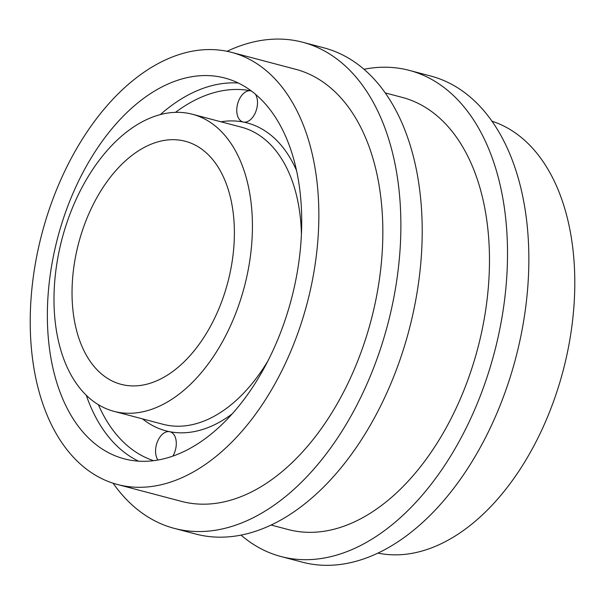 <?xml version="1.0" encoding="UTF-8"?>
<svg xmlns="http://www.w3.org/2000/svg" width="605" height="605" viewBox="0 0 605 605"><rect width="100%" height="100%" fill="white"/><g stroke="black" fill="none" stroke-linecap="round" stroke-linejoin="round"><path stroke-width="0.91" d="M77.44 247.921A125.704 77.115 104.8 0 1 185.281 141.26A125.704 77.115 104.8 0 1 227.775 282.482A125.704 77.115 104.8 0 1 121.129 384.341A125.704 77.115 104.8 0 1 77.44 247.921M60.598 244.617A153.632 94.251 104.8 0 1 192.413 114.254A153.632 94.251 104.8 0 1 244.344 286.853A153.632 94.251 104.8 0 1 114.005 411.347A153.632 94.251 104.8 0 1 60.598 244.617M157.981 460.042A16.063 9.854 104.8 0 1 157.482 441.559A16.063 9.854 104.8 0 1 169.65 431.69A16.063 9.854 104.8 0 1 170.028 431.773A16.063 9.854 104.8 0 1 172.833 456.14M251.287 90.931A16.063 9.854 -75.2 0 0 251.226 90.916A16.063 9.854 -75.2 0 0 250.848 90.826A16.063 9.854 -75.2 0 0 237.523 104.234A16.063 9.854 -75.2 0 0 243.029 121.976A16.063 9.854 -75.2 0 0 243.407 122.059A16.063 9.854 -75.2 0 0 255.416 112.575A16.063 9.854 -75.2 0 0 255.416 94.206M55.834 245.116A196.935 120.818 104.8 0 1 224.788 78.022A196.935 120.818 104.8 0 1 291.353 299.263A196.935 120.818 104.8 0 1 124.282 458.84A196.935 120.818 104.8 0 1 55.834 245.116M39.832 241.977A223.472 137.101 104.8 0 1 231.564 52.363A223.472 137.101 104.8 0 1 307.098 303.415A223.472 137.101 104.8 0 1 117.514 484.499A223.472 137.101 104.8 0 1 39.832 241.977M231.564 52.363L295.55 69.25A223.472 137.101 104.8 0 1 371.084 320.302A223.472 137.101 104.8 0 1 181.5 501.386L117.514 484.499M227.049 51.304A251.4 154.237 104.8 0 1 302.674 42.237A251.4 154.237 104.8 0 1 387.654 324.673A251.4 154.237 104.8 0 1 174.369 528.399A251.4 154.237 104.8 0 1 113.067 483.198M302.674 42.237L324 47.871A251.4 154.237 104.8 0 1 408.98 330.307A251.4 154.237 104.8 0 1 195.695 534.026L174.369 528.399M385.196 92.905L402.189 97.39A223.472 137.101 104.8 0 1 477.723 348.45A223.472 137.101 104.8 0 1 288.139 529.534L271.146 525.049M363.983 69.28A251.4 154.237 104.8 0 1 409.32 70.384A251.4 154.237 104.8 0 1 494.293 352.821A251.4 154.237 104.8 0 1 281.015 556.539A251.4 154.237 104.8 0 1 241.04 535.13M409.32 70.384L430.647 76.011A251.4 154.237 104.8 0 1 515.626 358.447A251.4 154.237 104.8 0 1 302.341 562.174L281.015 556.539M491.956 121.212A223.472 137.101 104.8 0 1 563.043 370.963A223.472 137.101 104.8 0 1 377.966 553.106M175.518 112.349A191.346 117.393 104.8 0 1 250.848 90.826A191.346 117.393 104.8 0 1 251.256 90.909M220.931 121.779A159.221 97.685 104.8 0 1 243.407 122.059A159.221 97.685 104.8 0 1 296.503 170.466M232.275 413.82A159.221 97.685 104.8 0 1 169.65 431.69A159.221 97.685 104.8 0 1 142.523 418.879M153.662 460.692A191.346 117.393 104.8 0 1 98.365 404.677M160.333 114.587A196.935 120.818 104.8 0 1 238.294 83.021M138.5 461.154A196.935 120.818 104.8 0 1 86.265 395.231M192.413 114.254L241.471 127.201A153.632 94.251 104.8 0 1 301.419 234.211M268.007 360.807A153.632 94.251 104.8 0 1 163.055 424.294L114.005 411.347"/></g></svg>
